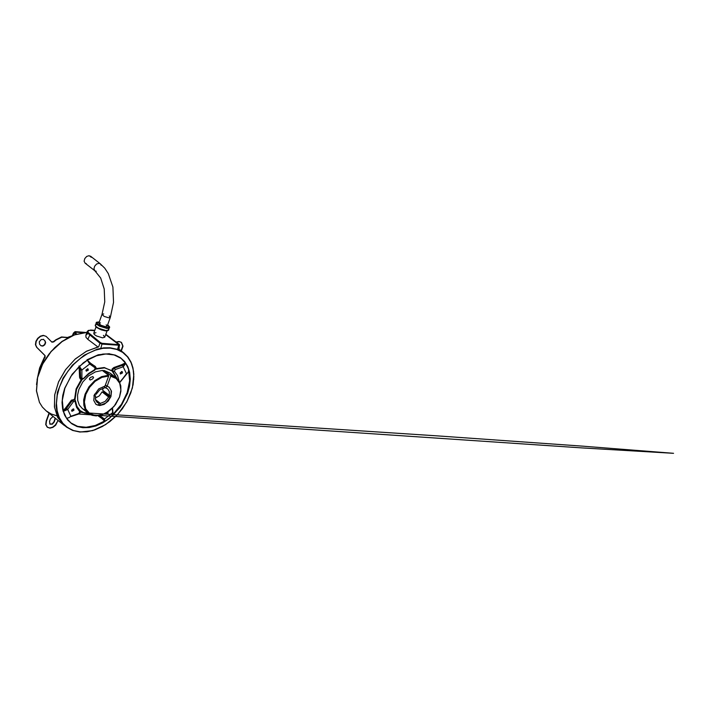 <?xml version="1.0" encoding="UTF-8"?>
<svg xmlns="http://www.w3.org/2000/svg" width="709" height="709" viewBox="0 0 709 709"><rect width="100%" height="100%" fill="white"/><g stroke="black" fill="none" stroke-linecap="round" stroke-linejoin="round"><path stroke-width="1.06" d="M40.856 345.646L42.611 345.903L44.472 344.636L45.403 342.544L44.88 340.799L43.373 339.301M39.27 341.791L41.246 339.487L43.621 339.496L45.137 340.994L45.651 342.739L44.72 344.831L42.859 346.098L41.104 345.841L39.598 344.344L39.27 341.791M37.063 379.9L39.58 367.927L45.075 355.652L36.877 347.428L35.698 344.884L36.124 341.578L37.923 338.521L40.635 336.323L43.595 335.525L46.076 336.341L51.917 342.146L53.689 341.871L56.064 339.939L61.798 337.183L67.142 337.581L71.104 336.181M44.827 355.457L36.62 347.224L35.45 344.689L35.875 341.383L37.666 338.326L40.378 336.128L43.346 335.33L46.165 336.447M37.55 377.516L39.837 368.122L44.773 357.398M118.757 349.023L119.272 346.205M49.736 423.973L52.12 423.982L54.097 421.678L55.169 418.106M116.285 342.03L118.979 341.49L121.221 342.296L122.781 345.992L121.088 350.778M57.199 421.935L55.408 424.992L52.688 427.19L49.727 427.988L47.246 427.181L45.775 424.594L46.156 421.031L48.983 413.134M51.668 341.951L53.441 341.676L55.816 339.744L61.55 336.988L66.885 337.387M71.937 335.809L72.823 334.648L72.726 335.481M85.417 332.45L75.092 331.608L73.364 333.133L72.823 334.648M119.334 346.027L119.015 349.209M55.417 418.31L54.345 421.873L52.369 424.177L49.993 424.168L49.515 421.483L50.383 419.046L53.122 416.467M75.092 331.608L76.607 334.09M67.896 337.351L68.915 337.236M68.144 337.546L67.142 337.581M45.075 355.652L45.03 357.593M58.058 420.428L55.656 425.187L52.945 427.385L49.976 428.183L47.494 427.376L46.023 424.788L46.404 421.226L49.231 413.338M116.542 342.225L119.236 341.685L121.478 342.491L123.038 346.187L121.336 350.973M73.071 334.843L75.057 332.06L76.324 334.178M108.512 375.265L108.654 376.027L101.883 377.365L95.21 381.3L89.591 387.274L85.798 394.461L84.371 402.118L85.727 408.827L89.653 413.56L95.555 415.58L102.53 414.605L109.523 410.768L115.461 404.662L119.449 397.2L120.876 389.826L119.732 383.294L116.179 378.535L110.719 376.195L110.586 375.433L116.161 377.791L119.139 381.256L120.76 385.864L120.911 391.253L119.573 396.987L113.954 406.558L105.481 413.427L96.22 415.899L92.01 415.252L88.457 413.374L85.479 409.908L83.848 405.3L83.697 399.911L85.045 394.177L88.935 386.795L94.714 380.662L101.564 376.63L108.512 375.265L102.371 370.479L95.423 371.844L88.572 375.876L82.793 382.018L78.903 389.392L77.565 395.126L77.706 400.523L79.337 405.131L82.315 408.597L88.457 413.374M73.089 408.88L71.618 410.777M71.698 410.103L71.919 411.344L73.931 410.281L73.709 409.04L71.698 410.103M107.139 412.47L105.792 413.569M105.792 413.258L106.102 414.127L108.105 413.072L107.981 411.92M121.638 371.543L120.167 373.439M120.246 372.757L120.468 373.998L122.48 372.934L122.258 371.693L120.246 372.757M87.455 368.751L85.984 370.647M86.064 369.965L86.285 371.206L88.297 370.151L88.076 368.91L86.064 369.965M90.353 377.472L89.334 378.978L90.132 380.024L92.409 379.076L93.597 377.605L92.879 376.541L90.353 377.472M75.012 399.814L76.607 389.206L82.43 379.005M81.251 379.563L76.155 388.851L74.56 399.53M79.851 367.04L81.863 370.001L80.285 369.938L79.461 366.261L87.393 360.154L96.584 355.758L105.747 353.968L114.193 354.908L121.301 358.515L125.759 363.292L128.994 370.302L130.066 381.318L127.496 393.353L121.549 405.123L112.864 415.341L104.941 421.447L95.75 425.843L86.587 427.633L78.141 426.694L71.033 423.087L66.575 418.319L63.34 411.3L62.268 400.284L64.838 388.248L70.785 376.479L79.373 366.19M95.29 398.095L99.251 395.861L102.131 391.926L103.86 392.068L104.126 391.403M108.654 376.027L105.047 386.095L98.719 388.887L94.341 395.152L93.765 400.496L95.981 404.369L99.703 405.583L104.152 404.396L108.22 401.099L110.914 396.508L111.481 391.164L109.275 387.291L106.908 386.104L109.071 387.132L111.207 390.65L110.967 395.533L109.248 395.392L102.716 390.304L103.018 388.16M95.981 404.369L98.259 405.309L98.976 403.288L97.142 402.446L95.467 399.725L95.591 395.941L94.394 395.01M98.524 404.555L99.641 405.424L105.818 403.022L110.382 397.155L103.86 392.068M82.944 427.722L89.334 427.518L95.99 425.896L102.645 422.927L109.053 418.727L120.158 407.303L127.611 393.362L129.587 386.113L130.279 379.04L129.658 372.42L127.753 366.509L124.633 361.528L120.415 357.673L115.266 355.085L109.39 353.88L103 354.083L96.344 355.705L89.689 358.674L83.281 362.875L72.167 374.299L64.723 388.24L62.746 395.489L62.055 402.561L62.676 409.182L64.581 415.093L67.701 420.074L71.919 423.929L77.068 426.517L82.944 427.722M123.065 352.373L118.368 348.722M85.807 410.449L82.315 408.597M110.586 375.433L104.445 370.656L110.019 373.005L112.208 375.265M104.436 370.692L102.371 370.479M89.059 413.817L84.415 413.055L80.082 410.635M80.48 410.954L80.011 410.573M95.83 369.141L104.586 367.856L111.854 370.647L116.737 378.269M115.062 377.028L112.873 375.318L113.094 375.974M105.703 334.63L119.599 345.274L102.335 344.104L99.951 343.209L98.64 346.852L86.693 351.168L75.349 358.976L65.671 369.557L58.572 381.912L54.717 394.869L54.469 407.214L57.846 417.796L65.503 426.304M93.872 395.808L95.591 395.941M110.382 397.155L108.663 397.013L102.131 391.926M99.641 405.424L100.359 403.403L105.109 401.507L108.663 397.013M105.455 384.96L106.908 386.104L105.854 388.045L104.746 387.185M109.248 395.392L109.372 391.616L107.688 388.895L105.854 388.045M104.835 385.926L104.48 387.938L99.721 389.835L96.167 394.328L94.448 394.186M107.121 386.263L110.719 376.195M106.58 386.033L105.402 385.111M104.152 370.47L103.762 371.569M95.875 400.869L98.976 403.288M95.423 399.557L100.359 403.403M113.077 414.357L121.469 404.183L127.186 392.582L129.623 380.76L128.542 369.947M128.994 370.302L127.957 372.42L119.679 382.328M112.696 412.753L112.864 415.341M66.283 417.876L70.572 422.732L77.68 426.339L86.135 427.279L95.29 425.489L104.48 421.093L100.643 417.335M99.73 415.536L104.515 419.054L104.941 421.447L104.48 421.093M104.888 421.279L102.38 418.842M80.028 410.608L83.946 412.691L88.563 413.462M63.145 411.158L64.111 411.007L66.531 408.349L72.158 400.736L74.888 399.708L75.535 400.913L73.506 401.64L67.745 409.412L70.935 416.307L68.995 417.716L66.575 418.319M119.546 382.027L120.672 381.398L126.432 373.625L122.497 365.295L125.458 363.823L123.242 366.73L115.186 369.566L113.892 367.492L112.111 369.052L112.288 371.046L104.241 367.51L95.609 368.698M115.186 369.566L114.415 371.259L112.74 371.401M117.029 378.544L113.023 371.622L112.855 369.637L114.628 368.068L122.497 365.295L121.753 364.718L125.307 362.928L120.849 358.16M113.892 367.492L121.753 364.718M125.458 363.823L125.307 362.928M109.408 353.711L98.321 354.739L86.941 359.8L87.296 360.216M89.857 362.707L95.476 366.615L95.812 368.405L94.315 370.098L95.272 367.936L89.671 363.992L87.296 360.083M95.272 367.936L95.006 366.349M91.151 363.85L94.527 365.915M94.696 370.204L96.078 368.467L95.476 366.624L96.132 367.98L94.687 370.204L88.776 373.794L83.494 378.819L88.439 373.661L94.164 369.983M81.863 370.001L81.881 378.26L79.559 377.427L79.009 365.906M83.21 378.633L80.755 379.297L80.285 369.938L79.541 369.362M64.111 411.007L67.754 409.403L65.786 407.772L71.423 400.16L74.454 399.495M62.879 410.945L65.786 407.772M73.506 401.64L71.423 400.16M75.535 400.913L74.144 399.132M80.454 378.934L79.559 377.427M81.881 378.26L83.272 378.562L88.714 373.377L94.838 369.664M120.672 381.398L127.957 372.42M113.05 415.004L112.084 408.561M68.995 417.716L70.944 416.307L78.991 413.471L79.754 411.778L76.563 407.303L75.039 401.542M78.991 413.471L78.637 414.083L70.43 416.759M75.42 401.259L76.935 406.399L79.94 410.476L79.754 411.778M79.94 410.476L80.498 412.097L83.113 412.603L438.304 435.973L581.291 446.023L673.55 453.326L581.992 447.875L78.265 413.976L70.953 416.493M98.081 415.793L103.115 419.418L104.498 419.046M104.515 419.054L112.811 412.416L112.394 408.251M119.786 382.559L120.743 381.309M88.013 360.766L89.83 362.671L89.671 363.992M80.02 378.721L81.96 379.652L83.272 378.562M100.545 322.843L98.843 323.269L100.917 325.289L105.473 326.681L107.183 326.255L106.137 324.846M91.293 257.296L89.201 255.674L86.764 256.374L84.779 258.528L84.105 261.169L85.062 263.145L86.356 263.633M105.136 330.5L106.093 330.509M95.981 332.725L93.73 333.292L94.306 334.506L96.477 335.96L102.513 337.812L104.772 337.245L103.39 335.375M87.845 333.522L85.842 335.26L86.011 337.271L87.836 339.354L97.948 347.002L86.197 351.434L75.065 359.233L65.582 369.681L58.599 381.841L54.761 394.603L54.407 406.789L57.58 417.309L63.987 425.187L46.191 410.901L51.154 413.959L56.853 415.784M73.612 333.327L76.271 333.54M133.735 379.59L133.593 371.551L131.865 364.266L128.63 358.027L124.013 353.091L117.561 349.404L110.037 347.72L103.753 347.835L97.222 349.156L84.149 355.236L72.309 365.259L63.057 378.101L57.447 392.281L56.117 406.186L57.128 412.532L59.219 418.221L62.348 423.105L66.433 427.048L72.646 430.425L79.86 431.985L87.039 431.763L94.51 429.973M80.135 431.905L87.384 431.666L94.935 429.831L102.495 426.463L109.762 421.695L116.48 415.704L122.373 408.73L127.212 401.028L130.828 392.91L133.07 384.677L133.85 376.656L133.15 369.141L130.988 362.423L127.443 356.769L122.657 352.4L116.817 349.466L110.143 348.092L102.894 348.332L95.343 350.166L87.783 353.534L80.507 358.311L73.798 364.293L67.904 371.277L63.057 378.969L59.441 387.087L57.207 395.321L56.419 403.35L57.128 410.865L59.29 417.574L62.835 423.229L67.612 427.607L73.461 430.531L80.135 431.905M123.978 353.064L127.939 357.088L130.961 362.042L132.955 367.776L133.868 374.13L132.397 387.983L126.707 402.038L117.464 414.73L105.676 424.62L92.693 430.611L79.949 432.011L72.672 430.443L64.537 425.613M101.378 417.911L98.099 415.793M79.878 410.422L80.046 412.408L78.265 413.976M91.514 364.134L88.208 360.97M89.662 363.983L81.863 369.983M114.415 371.259L117.552 375.619L119.103 381.203M109.283 315.939L110.365 317.366L108.654 317.8L104.099 316.4L102.025 314.388L103.727 313.954M101.219 265.246L100.341 263.819L99.047 263.34L96.61 264.04L94.625 266.185L93.951 268.835L94.909 270.811L96.202 271.299M107.564 325.174L109.62 327.709L106.846 328.409L99.411 326.14L96.734 324.341L96.034 322.843L99.225 322.187M99.34 321.886L96.796 322.435L97.922 324.35L102.034 326.503L106.713 327.647L109.266 327L107.679 324.873M107.892 330.5L105.57 330.837L99.242 329.003L95.6 326.105M96.699 324.305L95.263 325.006L95.963 326.503L98.631 328.302L106.075 330.571L108.849 329.871L108.176 328.418M117.827 348.846L119.041 345.46M94.784 330.341L90.663 330.004L88.253 330.704L88.022 332.317L100.572 342.731L99.951 343.209L87.517 333.079L87.18 331.528L89.547 330.314L94.669 330.678M87.836 339.354L90.025 334.515M117.393 349.67L119.032 344.228L105.827 334.293M100.687 348.704L102.202 343.333L118.775 344.689M100.572 342.731L102.202 343.333M86.852 332.424L74.436 334.896L62.091 341.516L51.101 351.602L42.646 364.089L37.604 377.658L36.514 390.881L39.474 402.366L42.407 407.072L46.191 410.901L42.38 407.046L39.429 402.313L36.451 390.792L37.55 377.543L42.593 363.965L51.066 351.496L62.055 341.419L74.427 334.825L86.87 332.388M75.455 334.533L68.241 337.644L61.266 342.048L54.779 347.596L48.992 354.075L44.126 361.271L40.342 368.928L37.79 376.771L36.54 384.517M119.28 344.787L119.032 344.228M82.909 332.698L75.057 332.06M124.013 353.091L122.161 351.602M110.019 373.005L116.161 377.791M111.854 370.647L111.402 370.293M95.476 366.615L94.731 366.039M75.535 400.922L76.971 406.319L79.913 410.449M78.637 414.083L80.277 412.665L80.108 410.671L78.637 414.083M113.094 414.49L112.589 408.056M98.843 323.269L102.025 314.388L104.719 301.848L104.205 289.015L100.643 278.034L94.909 270.811L85.062 263.145M99.357 321.842L96.548 322.214L95.254 325.812L96.619 327.487L101.165 329.827L105.703 330.89L108.335 330.5L109.629 326.902L107.688 324.828M107.183 326.255L110.365 317.366L113.555 302.388L112.864 287.083L108.317 273.603L104.719 268.153L100.341 263.819L90.495 256.162M107.041 330.899L104.772 337.245M95.999 326.946L93.73 333.292M85.842 335.26L87.18 331.528L88.377 330.367L94.793 330.314M118.057 349.599L119.449 344.539L105.836 334.267"/></g></svg>
